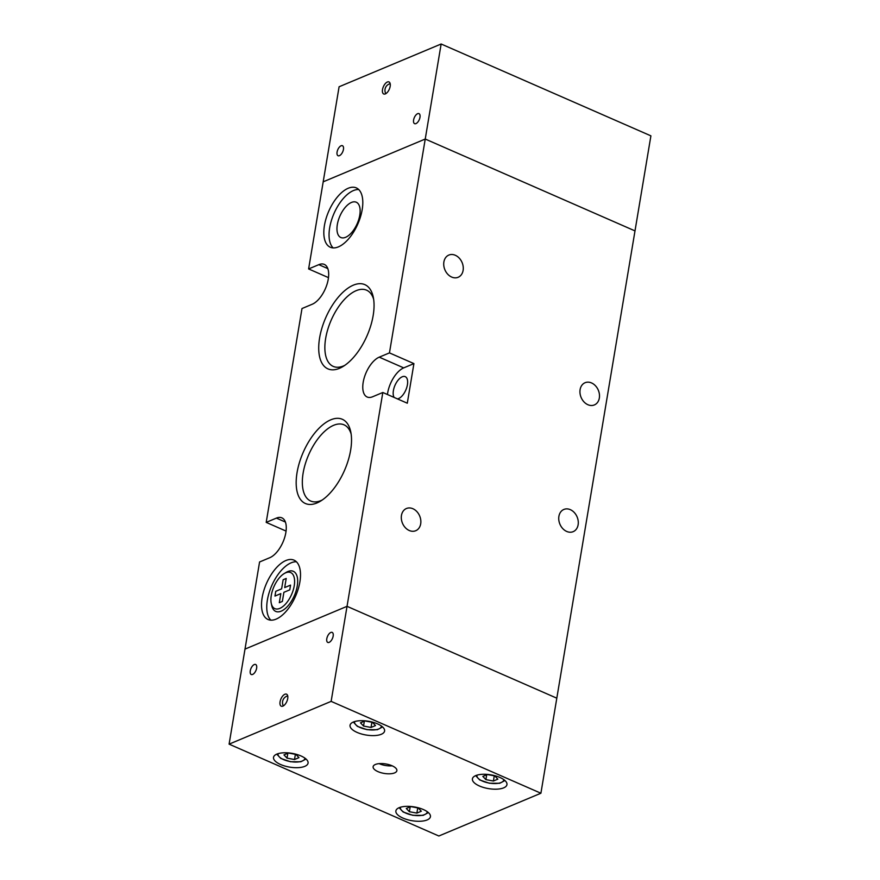 <?xml version="1.0" encoding="UTF-8"?>
<svg xmlns="http://www.w3.org/2000/svg" width="880" height="880" viewBox="0 0 880 880"><rect width="100%" height="100%" fill="white"/><g stroke="black" fill="none" stroke-linecap="round" stroke-linejoin="round"><path stroke-width="1.32" d="M279.774 608.41A19.701 9.658 113.6 0 1 271.249 603.339A19.701 9.658 113.6 0 1 284.328 573.485A19.701 9.658 113.6 0 1 285.747 572.77A19.701 9.658 113.6 0 1 294.239 585.772A19.701 9.658 113.6 0 1 279.774 608.41M284.328 573.485L286.242 572.352A21.89 10.725 113.6 0 1 287.826 571.549A21.89 10.725 113.6 0 1 293.293 571.296A21.89 10.725 113.6 0 1 296.131 590.81A21.89 10.725 113.6 0 1 281.193 611.149A21.89 10.725 113.6 0 1 275.726 611.402A21.89 10.725 113.6 0 1 271.722 605.517L271.249 603.339M279.312 602.712L282.37 601.425L283.888 592.317L289.762 589.864L290.554 585.112L284.691 587.565L286.209 578.457L283.151 579.744L281.622 588.852L275.759 591.316L274.967 596.068L280.83 593.604L279.312 602.712M417.615 113.696A5.478 2.684 113.6 0 1 418.99 113.63A5.478 2.684 113.6 0 1 419.694 118.514A5.478 2.684 113.6 0 1 415.965 123.596A5.478 2.684 113.6 0 1 414.59 123.662A5.478 2.684 113.6 0 1 413.886 118.778A5.478 2.684 113.6 0 1 417.615 113.696M341.088 145.772A5.478 2.684 113.6 0 1 342.452 145.717A5.478 2.684 113.6 0 1 343.167 150.59A5.478 2.684 113.6 0 1 339.427 155.672A5.478 2.684 113.6 0 1 338.063 155.738A5.478 2.684 113.6 0 1 337.359 150.865A5.478 2.684 113.6 0 1 341.088 145.772M385.352 93.896A6.567 3.223 -66.4 0 0 389.829 87.802A6.567 3.223 -66.4 0 0 388.982 81.939A6.567 3.223 -66.4 0 0 387.343 82.016A6.567 3.223 -66.4 0 0 382.855 88.121A6.567 3.223 -66.4 0 0 383.713 93.973A6.567 3.223 -66.4 0 0 385.352 93.896M441.144 44L425.238 139.04L634.997 230.901L650.903 135.85L441.144 44L339.097 86.768L323.191 181.819L425.238 139.04L634.997 230.901L556.809 698.181L347.039 606.331L245.003 649.099L347.039 606.331L556.809 698.181L540.903 793.232L331.133 701.371L229.097 744.15L438.856 836L540.903 793.232M276.815 754.105A17.512 6.985 -170.5 0 0 273.526 757.339A17.512 6.985 -170.5 0 0 284.878 766.04A17.512 6.985 -170.5 0 0 304.777 766.359A17.512 6.985 -170.5 0 0 308.066 763.125A17.512 6.985 -170.5 0 0 296.703 754.424A17.512 6.985 -170.5 0 0 276.815 754.105M353.342 722.029A17.512 6.985 -170.5 0 0 350.053 725.263A17.512 6.985 -170.5 0 0 361.416 733.964A17.512 6.985 -170.5 0 0 381.304 734.272A17.512 6.985 -170.5 0 0 384.593 731.038A17.512 6.985 -170.5 0 0 373.241 722.337A17.512 6.985 -170.5 0 0 353.342 722.029L357.357 726.363L367.015 729.663L377.344 729.707L382.569 726.946M475.706 775.61A17.512 6.985 -170.5 0 0 472.417 778.844A17.512 6.985 -170.5 0 0 483.78 787.545A17.512 6.985 -170.5 0 0 503.668 787.853A17.512 6.985 -170.5 0 0 506.957 784.63A17.512 6.985 -170.5 0 0 495.594 775.918A17.512 6.985 -170.5 0 0 475.706 775.61M399.168 807.686A17.512 6.985 -170.5 0 0 395.879 810.92A17.512 6.985 -170.5 0 0 407.242 819.621A17.512 6.985 -170.5 0 0 427.141 819.94A17.512 6.985 -170.5 0 0 430.43 816.706A17.512 6.985 -170.5 0 0 419.067 808.005A17.512 6.985 -170.5 0 0 399.168 807.686M252.615 674.443A5.478 2.684 113.6 0 1 251.251 674.509A5.478 2.684 113.6 0 1 250.547 669.636A5.478 2.684 113.6 0 1 254.276 664.543A5.478 2.684 113.6 0 1 255.64 664.488A5.478 2.684 113.6 0 1 256.355 669.361A5.478 2.684 113.6 0 1 252.615 674.443M329.153 642.367A5.478 2.684 113.6 0 1 327.778 642.433A5.478 2.684 113.6 0 1 327.074 637.549A5.478 2.684 113.6 0 1 330.803 632.467A5.478 2.684 113.6 0 1 332.167 632.401A5.478 2.684 113.6 0 1 332.882 637.285A5.478 2.684 113.6 0 1 329.153 642.367M375.386 764.478A12.045 4.796 -170.5 0 0 373.12 766.7A12.045 4.796 -170.5 0 0 380.93 772.684A12.045 4.796 -170.5 0 0 394.614 772.893A12.045 4.796 -170.5 0 0 396.869 770.671A12.045 4.796 -170.5 0 0 389.059 764.687A12.045 4.796 -170.5 0 0 375.386 764.478M379.148 763.642A12.045 4.796 -170.5 0 0 392.172 765.82M284.889 694.243A6.567 3.223 -66.4 0 0 280.412 700.348A6.567 3.223 -66.4 0 0 281.259 706.2A6.567 3.223 -66.4 0 0 282.898 706.123A6.567 3.223 -66.4 0 0 287.375 700.029A6.567 3.223 -66.4 0 0 286.528 694.166A6.567 3.223 -66.4 0 0 284.889 694.243M331.133 701.371L382.822 392.491L372.625 396.759A21.89 10.725 -66.4 0 1 367.158 397.012A21.89 10.725 -66.4 0 1 364.32 377.498A21.89 10.725 -66.4 0 1 379.247 357.159L389.455 352.891L413.919 363.605L403.722 367.884A21.89 10.725 -66.4 0 0 387.442 394.504M229.097 744.15L259.578 561.979L269.786 557.7A21.89 10.725 -66.4 0 0 284.713 537.372A21.89 10.725 -66.4 0 0 281.875 517.847A21.89 10.725 -66.4 0 0 276.408 518.1L266.2 522.379L301.994 308.539L312.191 304.26A21.89 10.725 -66.4 0 0 327.129 283.921A21.89 10.725 -66.4 0 0 324.291 264.407A21.89 10.725 -66.4 0 0 318.824 264.66L308.616 268.939L323.191 181.819L425.238 139.04L389.455 352.891M363.539 726.055L371.041 727.441L375.496 725.571L372.438 722.326L364.936 720.951L360.481 722.81L363.539 726.055L364.353 721.193M371.91 722.227L371.041 727.441M409.376 811.723L416.878 813.098L421.322 811.228L418.264 807.994L410.762 806.608L406.318 808.478L409.376 811.723L410.19 806.85M417.747 807.895L416.878 813.098M287.012 758.131L294.514 759.517L298.958 757.647L295.9 754.402L288.398 753.027L283.954 754.897L287.012 758.131L287.826 753.269M295.383 754.314L294.514 759.517M485.903 779.636L493.405 781.022L497.849 779.152L494.802 775.907L487.3 774.532L482.845 776.391L485.903 779.636L486.717 774.774M494.274 775.819L493.405 781.022M397.474 398.904A12.045 5.896 -66.4 0 0 398.585 398.574A12.045 5.896 -66.4 0 0 406.791 387.387A12.045 5.896 -66.4 0 0 405.24 376.651A12.045 5.896 -66.4 0 0 402.226 376.794A12.045 5.896 -66.4 0 0 394.625 386.21A12.045 5.896 -66.4 0 0 394.152 397.441M338.404 246.873A32.395 15.873 -66.4 0 0 360.503 216.777A32.395 15.873 -66.4 0 0 356.301 187.891A32.395 15.873 -66.4 0 0 348.205 188.265A32.395 15.873 -66.4 0 0 326.117 218.372A32.395 15.873 -66.4 0 0 330.308 247.247A32.395 15.873 -66.4 0 0 338.404 246.873M358.71 189.53A32.395 15.873 -66.4 0 0 353.452 190.564A32.395 15.873 -66.4 0 0 332.255 217.91A32.395 15.873 -66.4 0 0 333.146 247.918M351.461 202.444A19.261 9.438 113.6 0 1 356.279 202.224A19.261 9.438 113.6 0 1 358.776 219.395A19.261 9.438 113.6 0 1 345.631 237.292A19.261 9.438 113.6 0 1 340.824 237.512A19.261 9.438 113.6 0 1 338.327 220.341A19.261 9.438 113.6 0 1 351.461 202.444M276.111 619.124A32.395 15.873 -66.4 0 0 298.21 589.028A32.395 15.873 -66.4 0 0 294.008 560.142A32.395 15.873 -66.4 0 0 285.912 560.516A32.395 15.873 -66.4 0 0 263.824 590.612A32.395 15.873 -66.4 0 0 268.015 619.498A32.395 15.873 -66.4 0 0 276.111 619.124M296.417 561.781A32.395 15.873 -66.4 0 0 291.159 562.815A32.395 15.873 -66.4 0 0 269.962 590.161A32.395 15.873 -66.4 0 0 270.853 620.158M591.547 382.943A12.045 9.328 -112.7 0 1 599.39 394.152A12.045 9.328 -112.7 0 1 594.374 404.932A12.045 9.328 -112.7 0 1 587.906 404.723A12.045 9.328 -112.7 0 1 580.052 393.514A12.045 9.328 -112.7 0 1 585.068 382.723A12.045 9.328 -112.7 0 1 591.547 382.943M351.12 433.961A41.591 20.383 -66.4 0 0 344.036 424.831A41.591 20.383 -66.4 0 0 333.652 425.304A41.591 20.383 -66.4 0 0 305.283 463.947A41.591 20.383 -66.4 0 0 310.673 501.028A41.591 20.383 -66.4 0 0 321.057 500.555A41.591 20.383 -66.4 0 0 322.19 500.038M316.888 502.986A45.98 22.528 -66.4 0 0 320.199 501.314A45.98 22.528 -66.4 0 0 350.713 431.64A45.98 22.528 -66.4 0 0 330.814 419.804A45.98 22.528 -66.4 0 0 297.055 472.626A45.98 22.528 -66.4 0 0 316.888 502.986M373.659 299.321A41.591 20.383 -66.4 0 0 366.575 290.18A41.591 20.383 -66.4 0 0 356.18 290.664A41.591 20.383 -66.4 0 0 327.811 329.307A41.591 20.383 -66.4 0 0 333.201 366.388A41.591 20.383 -66.4 0 0 343.596 365.904A41.591 20.383 -66.4 0 0 344.718 365.398M339.427 368.346A45.98 22.528 -66.4 0 0 342.738 366.663A45.98 22.528 -66.4 0 0 373.241 297A45.98 22.528 -66.4 0 0 353.342 285.164A45.98 22.528 -66.4 0 0 319.594 337.986A45.98 22.528 -66.4 0 0 339.427 368.346M570.339 509.663A12.045 9.328 -112.7 0 1 578.182 520.872A12.045 9.328 -112.7 0 1 573.177 531.663A12.045 9.328 -112.7 0 1 566.698 531.443A12.045 9.328 -112.7 0 1 558.844 520.234A12.045 9.328 -112.7 0 1 563.86 509.454A12.045 9.328 -112.7 0 1 570.339 509.663M412.907 508.728A12.045 9.328 -112.7 0 1 420.75 519.937A12.045 9.328 -112.7 0 1 415.734 530.717A12.045 9.328 -112.7 0 1 409.255 530.508A12.045 9.328 -112.7 0 1 401.412 519.299A12.045 9.328 -112.7 0 1 406.428 508.508A12.045 9.328 -112.7 0 1 412.907 508.728M455.312 255.277A12.045 9.328 -112.7 0 1 463.166 266.486A12.045 9.328 -112.7 0 1 458.15 277.277A12.045 9.328 -112.7 0 1 451.671 277.057A12.045 9.328 -112.7 0 1 443.828 265.848A12.045 9.328 -112.7 0 1 448.833 255.068A12.045 9.328 -112.7 0 1 455.312 255.277M328.482 277.629L308.616 268.939M286.066 531.08L266.2 522.379M382.822 392.491L407.297 403.205L413.919 363.605M477.07 775.126A13.574 5.412 -170.5 0 0 485.287 782.133A13.574 5.412 -170.5 0 0 501.193 782.518A13.574 5.412 -170.5 0 0 503.767 779.592M278.179 753.621A13.574 5.412 -170.5 0 0 286.396 760.628A13.574 5.412 -170.5 0 0 302.291 761.013A13.574 5.412 -170.5 0 0 304.876 758.098M400.543 807.213A13.574 5.412 -170.5 0 0 408.749 814.209A13.574 5.412 -170.5 0 0 424.655 814.594A13.574 5.412 -170.5 0 0 427.24 811.679M354.706 721.545A13.574 5.412 -170.5 0 0 362.923 728.552A13.574 5.412 -170.5 0 0 378.829 728.937A13.574 5.412 -170.5 0 0 381.403 726.011M285.395 522.038L276.408 518.1M327.811 268.598L318.824 264.66M403.722 367.884L379.247 357.159M287.727 695.904A6.897 6.897 0 0 0 283.349 705.903M389.18 84.007A6.897 6.897 0 0 0 385.803 93.676M475.662 775.632L479.721 779.944L489.368 783.244L499.708 783.288L504.933 780.527M276.771 754.127L280.819 758.439L290.477 761.739L300.806 761.783L306.042 759.022M399.135 807.708L403.183 812.02L412.841 815.32L423.17 815.364L428.406 812.603"/></g></svg>
